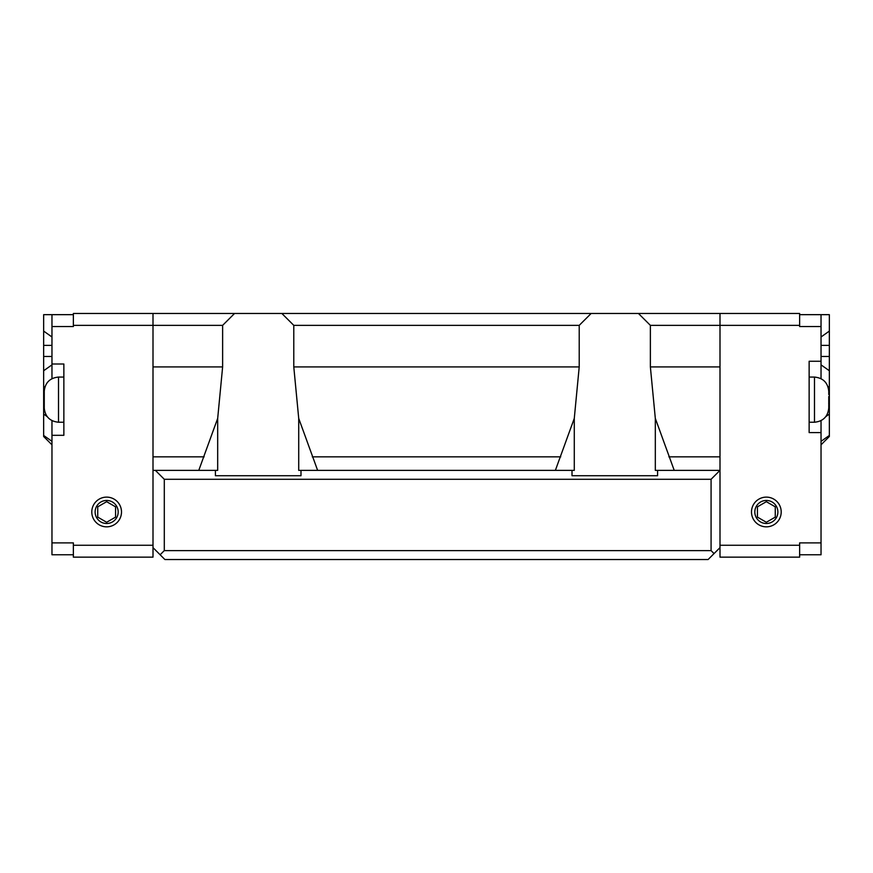 <?xml version="1.0" encoding="UTF-8"?>
<svg xmlns="http://www.w3.org/2000/svg" width="873" height="873" viewBox="0 0 873 873"><rect width="100%" height="100%" fill="white"/><g stroke="black" fill="none" stroke-linecap="round" stroke-linejoin="round"><path stroke-width="1.31" d="M51.965 378.653L51.965 326.546L73.365 326.546L73.365 313.472L638.447 313.472L650.374 325.356L650.374 366.922L655.317 418.396L674.229 470.372M73.365 314.662L43.65 314.662L43.65 331.085L51.965 336.978M73.365 554.77L51.965 554.77L51.965 420.655M51.965 326.546L51.965 314.662M43.65 331.085L43.65 436.5L51.965 444.815M799.635 314.662L829.35 314.662L829.35 387.557L827.931 386.553M828.695 390.078L829.35 390.078L829.35 387.557M829.35 390.078L829.35 411.587L828.291 411.587M825.891 416.552L829.35 414.108L829.35 411.587M829.35 414.108L829.35 435.452L821.035 441.334M821.035 444.815L829.35 436.5L829.35 435.452M44.261 408.575L44.261 390.733L44.261 408.575M828.739 404.112L828.761 402.737L828.739 404.112M828.761 396.56L828.761 402.737L828.761 396.56M828.761 391.42L828.761 394.509L828.761 391.42M828.739 408.575L828.761 407.887L828.739 408.575M828.761 404.799L828.761 407.887L828.761 404.799M63.86 422.237L58.513 422.237L58.513 377.071L63.86 377.071M809.14 377.071L814.487 377.071C823.13 377.933 827.888 382.69 828.761 391.333M821.035 420.655L821.035 432.582L809.14 432.582L809.14 361.258L821.035 361.258L821.035 378.653M821.035 314.662L821.035 361.258M821.035 432.582L821.035 554.77L799.635 554.77M51.965 363.997L63.86 363.997L63.86 435.311L51.965 435.311M153.004 547.644L153.004 470.372L155.383 470.372L164.299 479.288L164.299 550.612L160.141 554.77L153.004 547.644L153.004 557.149L73.365 557.149L73.365 542.886L51.965 542.886M821.035 542.886L799.635 542.886L799.635 557.149L719.996 557.149L719.996 547.644L714.049 553.58L711.08 550.612L711.08 479.288L719.996 470.372L719.996 547.644M97.732 506.831L106.648 501.68L115.563 506.831L115.563 517.122L106.648 522.272L97.732 517.122L97.732 506.831M757.437 506.831L766.352 501.68L775.268 506.831L775.268 517.122L766.352 522.272L757.437 517.122L757.437 506.831M106.648 500.458A11.524 11.524 0 0 0 96.674 517.744A11.524 11.524 0 0 0 116.633 517.744A11.524 11.524 0 0 0 106.648 500.458M106.648 497.119A14.863 14.863 0 0 1 119.514 519.413A14.863 14.863 0 0 1 93.782 519.413A14.863 14.863 0 0 1 106.648 497.119M766.352 500.458A11.524 11.524 0 0 0 756.367 517.744A11.524 11.524 0 0 0 776.326 517.744A11.524 11.524 0 0 0 766.352 500.458M766.352 497.119A14.863 14.863 0 0 1 779.218 519.413A14.863 14.863 0 0 1 753.486 519.413A14.863 14.863 0 0 1 766.352 497.119M153.004 313.472L153.004 325.356L222.626 325.356L234.553 313.472M153.004 470.372L153.004 325.356L73.365 325.356M638.447 313.472L719.996 313.472L719.996 470.372L657.587 470.372L657.587 475.73L572.011 475.73L572.011 470.372L572.011 475.73M719.996 313.472L799.635 313.472L799.635 326.546L821.035 326.546M657.587 475.73L657.587 470.372L655.317 470.372L655.317 418.396M555.37 470.372L574.281 418.396L574.281 470.372L298.719 470.372L298.719 418.396L317.63 470.372M312.272 456.841L560.728 456.841M198.771 470.372L217.683 418.396L217.683 470.372L215.413 470.372L215.413 475.73L215.413 470.372L155.383 470.372M281.859 313.472L293.786 325.356L293.786 366.922L298.719 418.396M293.786 366.922L579.214 366.922L579.214 325.356L591.141 313.472M574.281 418.396L579.214 366.922M153.004 456.841L204.129 456.841M153.004 366.922L222.626 366.922L222.626 325.356M217.683 418.396L222.626 366.922M300.989 475.73L300.989 470.372L300.989 475.73L215.413 475.73M164.299 479.288L711.08 479.288M293.786 325.356L579.214 325.356M650.374 325.356L799.635 325.356M650.374 366.922L719.996 366.922M668.871 456.841L719.996 456.841M164.299 550.612L711.08 550.612M160.141 554.77L164.888 559.528L708.112 559.528L714.049 553.58M43.65 345.381L51.965 345.381M43.65 356.457L51.965 356.457M43.65 370.741L51.965 364.859M45.069 386.553L43.65 387.557M43.65 390.078L44.305 390.078M44.709 411.587L43.65 411.587M43.65 414.108L47.109 416.552M51.965 441.334L43.65 435.452M821.035 336.978L829.35 331.085M821.035 345.381L829.35 345.381M821.035 356.457L829.35 356.457M821.035 364.859L829.35 370.741M828.761 407.975C827.888 416.607 823.13 421.364 814.487 422.237L814.487 377.071M153.004 545.265L73.365 545.265M719.996 545.265L799.635 545.265M58.513 377.071C49.87 377.933 45.112 382.69 44.239 391.333M58.513 422.237C49.87 421.364 45.112 416.607 44.239 407.975M814.487 422.237L809.14 422.237"/></g></svg>
